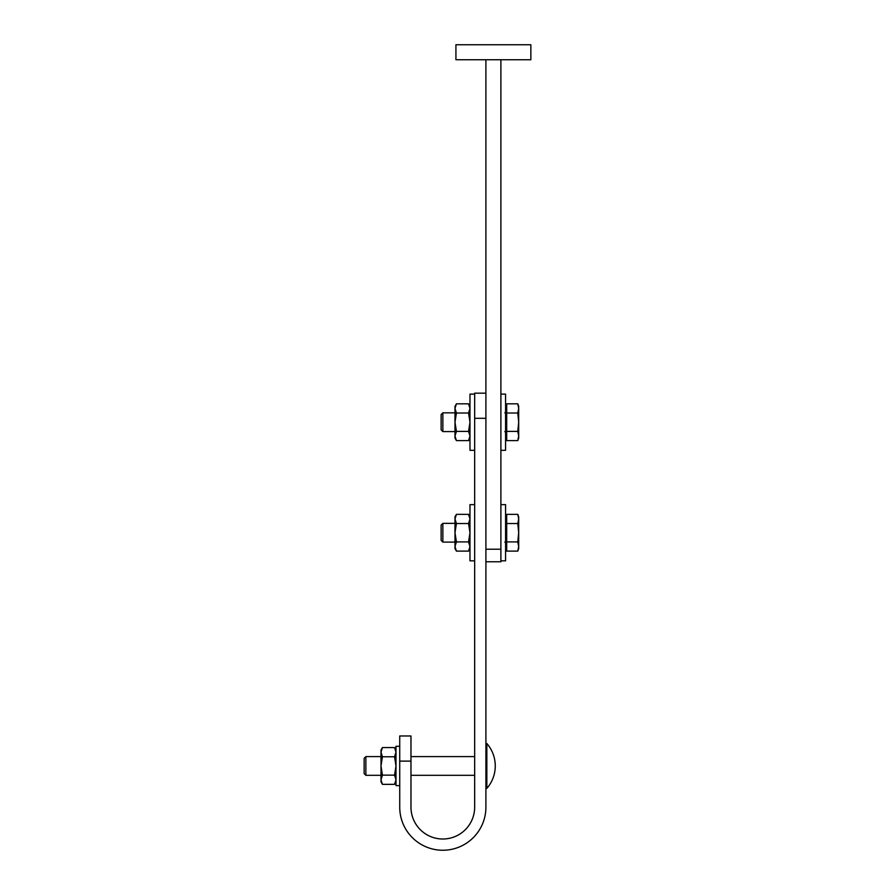<?xml version="1.0" encoding="UTF-8"?>
<svg xmlns="http://www.w3.org/2000/svg" width="895" height="895" viewBox="0 0 895 895"><rect width="100%" height="100%" fill="white"/><g stroke="black" fill="none" stroke-linecap="round" stroke-linejoin="round"><path stroke-width="1.34" d="M500.887 59.741L500.887 561.769L485.907 561.769M485.907 59.741L485.907 549.217L500.887 549.217M530.858 44.75L530.858 59.741L455.924 59.741L455.924 44.75L530.858 44.75M442.812 850.25A43.083 43.083 0 0 0 485.907 807.167L485.907 418.312L474.663 418.312L474.663 807.167A31.851 31.851 0 0 1 442.812 839.007A31.851 31.851 0 0 1 410.973 807.167L410.973 761.119L399.729 761.119L399.729 807.167A43.083 43.083 0 0 0 442.812 850.25M485.907 393.173L474.663 393.173L474.663 418.312M399.729 761.119L399.729 735.981L410.973 735.981L410.973 761.119M486.835 743.476L486.835 788.428A34.189 34.189 0 0 0 486.835 743.476L485.907 743.476M365.865 775.316L365.865 756.588L364.142 758.311L364.142 773.593L365.865 775.316L381.001 775.316M399.729 785.62L395.982 785.62L395.982 746.285L399.729 746.285M500.887 560.829L505.574 560.829L505.574 504.635L500.887 504.635M500.887 450.308L505.574 450.308L505.574 394.113L500.887 394.113M474.663 450.308L469.976 450.308L469.976 394.113L474.663 394.113M474.663 560.829L469.976 560.829L469.976 504.635L474.663 504.635M517.791 551.119L518.686 548.657L518.686 532.738L517.791 523.541L506.693 523.541L506.693 541.922L517.791 541.922L518.686 546.521L517.791 551.119L506.693 551.119L506.693 541.922M442.857 523.362L441.134 525.085L441.134 540.379L442.857 542.101L442.857 523.362L454.996 523.362M506.693 523.541L506.693 514.345L517.791 514.345L518.686 518.943L517.791 523.541M517.791 541.922L518.686 532.738L518.686 516.807L517.791 514.345L518.485 516.818M517.791 440.597L518.686 438.136L518.686 422.216L517.791 413.02L506.693 413.02L506.693 431.401L517.791 431.401L518.686 435.999L517.791 440.597L506.693 440.597L506.693 431.401M442.857 412.841L441.134 414.564L441.134 429.857L442.857 431.58L442.857 412.841L454.996 412.841M506.693 413.02L506.693 403.824L517.791 403.824L518.686 408.422L517.791 413.02M517.791 431.401L518.686 422.216L518.686 406.285L517.791 403.824L518.485 406.296M456.416 541.922L454.996 546.521L456.416 551.119L454.996 548.657L454.996 516.807L456.416 514.345L468.555 514.345L469.976 518.943L468.555 523.541L469.976 532.738L468.555 541.922L456.416 541.922L454.996 532.738L456.416 523.541L468.555 523.541M456.416 523.541L454.996 518.943L456.416 514.345M469.662 516.851L469.976 518.943M456.416 551.119L468.555 551.119L469.976 546.521L468.555 541.922M456.416 431.401L454.996 435.999L456.416 440.597L454.996 438.136L454.996 406.285L456.416 403.824L468.555 403.824L469.976 408.422L468.555 413.02L469.976 422.216L468.555 431.401L456.416 431.401L454.996 422.216L456.416 413.02L468.555 413.02M456.416 413.02L454.996 408.422L456.416 403.824M469.662 406.33L469.976 408.422M456.416 440.597L468.555 440.597L469.976 435.999L468.555 431.401M382.422 756.756L381.001 765.952L382.422 775.148L381.001 779.746L382.422 784.344L381.001 781.872L381.001 750.032L382.422 747.571L394.561 747.571L395.982 752.169L394.561 756.756L382.422 756.756L381.001 752.169L382.422 747.571M395.668 781.838L395.982 779.746L394.561 775.148L395.982 765.952L394.561 756.756M382.422 784.344L394.561 784.344L395.982 779.746M382.422 775.148L394.561 775.148M365.865 756.588L381.001 756.588M410.973 756.588L474.663 756.588M410.973 775.316L474.663 775.316M485.907 788.428L486.835 788.428M505.574 519.033L506.693 518.384M504.825 542.101L505.574 542.851M454.996 542.101L442.857 542.101M505.574 546.431L506.693 547.08M505.574 408.512L506.693 407.863M504.825 431.58L505.574 432.33M454.996 431.58L442.857 431.58M504.825 412.841L505.574 412.092M505.574 435.91L506.693 436.559M469.976 548.657L468.555 551.119M469.976 516.807L468.555 514.345M469.976 438.136L468.555 440.597M469.976 406.285L468.555 403.824M395.982 781.872L394.561 784.344M395.982 750.032L394.561 747.571"/></g></svg>

